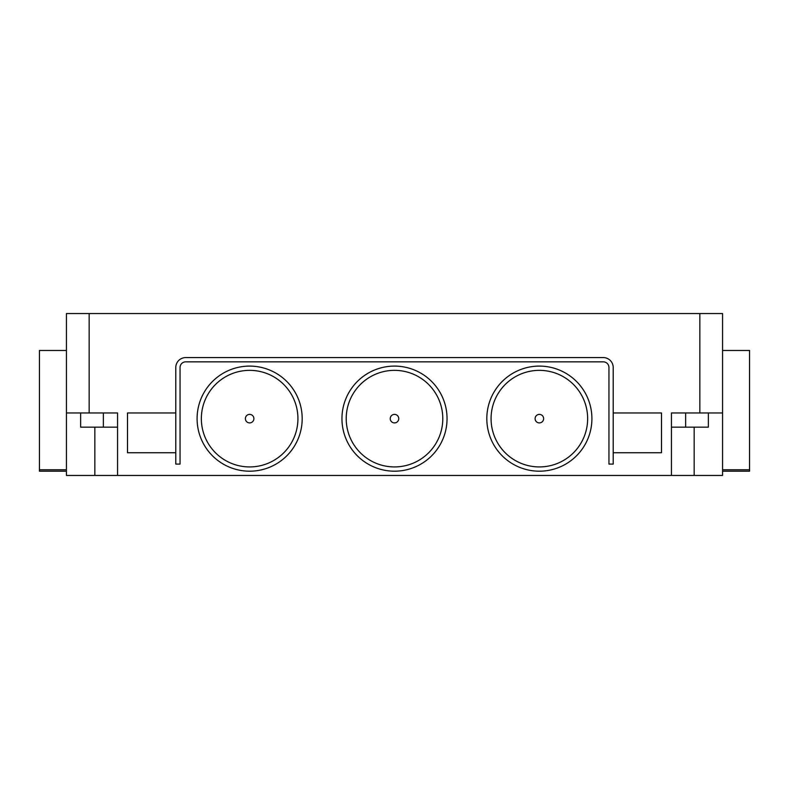 <?xml version="1.0" encoding="UTF-8"?>
<svg xmlns="http://www.w3.org/2000/svg" width="789" height="789" viewBox="0 0 789 789"><rect width="100%" height="100%" fill="white"/><g stroke="black" fill="none" stroke-linecap="round" stroke-linejoin="round"><path stroke-width="1.18" d="M117.561 427.165L80.636 427.165L80.636 412.963M708.364 412.963L708.364 427.165L671.439 427.165M613.211 412.963L661.498 412.963L661.498 452.728L613.211 452.728M671.439 412.963L699.843 412.963L699.843 313.549L722.566 313.549L722.566 475.451L671.439 475.451L671.439 412.963M94.838 427.165L94.838 475.451L66.434 475.451L66.434 313.549L699.843 313.549M94.838 475.451L117.561 475.451L117.561 412.963L66.434 412.963M117.561 475.451L671.439 475.451M613.211 464.09L613.211 367.516A9.941 9.941 0 0 0 603.269 357.575L185.731 357.575A9.941 9.941 0 0 0 175.789 367.516L175.789 464.09L180.05 464.09L180.05 367.516A5.681 5.681 0 0 1 185.731 361.835L603.269 361.835A5.681 5.681 0 0 1 608.95 367.516L608.95 464.09L613.211 464.09M722.566 412.963L699.843 412.963M722.566 350.474L749.55 350.474L749.55 471.191L722.566 471.191M66.434 350.474L39.45 350.474L39.45 471.191L66.434 471.191M447.047 418.643A52.547 52.547 0 0 0 394.5 366.096A52.547 52.547 0 0 0 341.953 418.643A52.547 52.547 0 0 0 394.5 471.191A52.547 52.547 0 0 0 447.047 418.643M442.787 418.643A48.287 48.287 0 0 0 370.357 376.826A48.287 48.287 0 0 0 370.357 460.46A48.287 48.287 0 0 0 442.787 418.643M591.908 418.643A52.547 52.547 0 0 0 539.36 366.096A52.547 52.547 0 0 0 486.813 418.643A52.547 52.547 0 0 0 539.36 471.191A52.547 52.547 0 0 0 591.908 418.643M587.647 418.643A48.287 48.287 0 0 0 515.217 376.826A48.287 48.287 0 0 0 515.217 460.46A48.287 48.287 0 0 0 587.647 418.643M302.187 418.643A52.547 52.547 0 0 0 249.64 366.096A52.547 52.547 0 0 0 197.092 418.643A52.547 52.547 0 0 0 249.64 471.191A52.547 52.547 0 0 0 302.187 418.643M297.926 418.643A48.287 48.287 0 0 0 225.496 376.826A48.287 48.287 0 0 0 225.496 460.46A48.287 48.287 0 0 0 297.926 418.643M535.1 418.643A4.261 4.261 0 0 0 539.36 422.904A4.261 4.261 0 0 0 543.621 418.643A4.261 4.261 0 0 0 539.36 414.383A4.261 4.261 0 0 0 535.1 418.643M390.239 418.643A4.261 4.261 0 0 0 394.5 422.904A4.261 4.261 0 0 0 398.761 418.643A4.261 4.261 0 0 0 394.5 414.383A4.261 4.261 0 0 0 390.239 418.643M245.379 418.643A4.261 4.261 0 0 0 249.64 422.904A4.261 4.261 0 0 0 253.9 418.643A4.261 4.261 0 0 0 249.64 414.383A4.261 4.261 0 0 0 245.379 418.643M661.498 412.963L661.498 452.728M175.789 452.728L127.502 452.728L127.502 412.963L175.789 412.963M89.157 313.549L89.157 412.963M694.162 427.165L694.162 475.451M685.641 427.165L685.641 412.963M103.359 427.165L103.359 412.963M749.55 469.771L722.566 469.771M39.45 469.771L66.434 469.771"/></g></svg>
